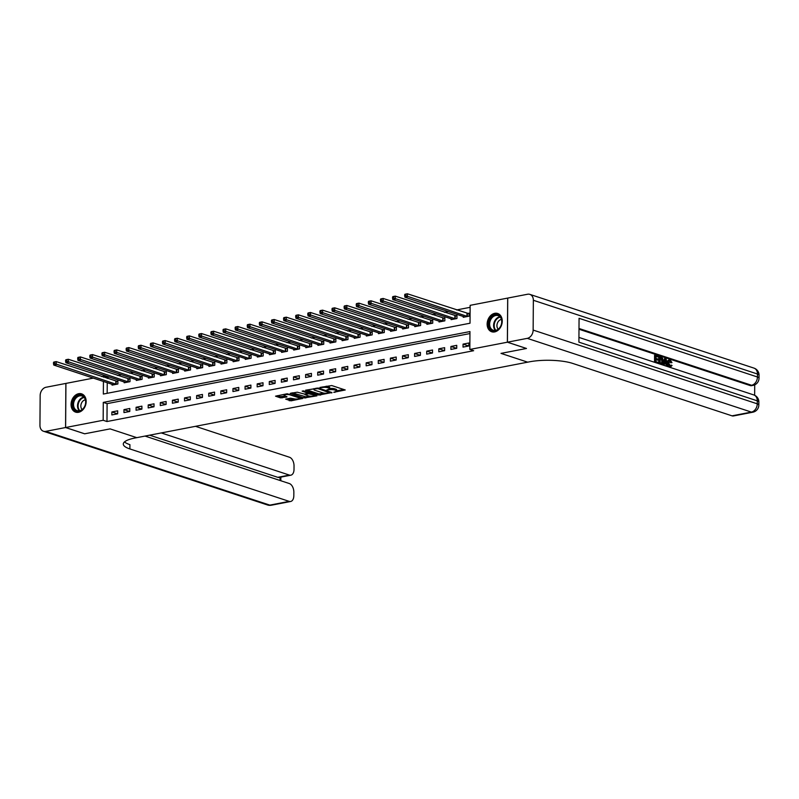 <?xml version="1.0" encoding="UTF-8"?>
<svg xmlns="http://www.w3.org/2000/svg" width="799" height="799" viewBox="0 0 799 799"><rect width="100%" height="100%" fill="white"/><g stroke="black" fill="none" stroke-linecap="round" stroke-linejoin="round"><path stroke-width="1.2" d="M333.732 392.309L345.228 389.972L331.755 385.547L319.95 387.435L322.307 387.525A3.875 0.979 -179.6 0 1 327.75 387.725L328.868 388.094A3.875 0.979 -179.6 0 1 329.697 388.714A3.875 0.979 -179.6 0 1 328.219 389.473L326.771 390.022L329.268 389.812A3.875 0.979 -179.6 0 1 334.701 390.012L335.83 390.381A3.875 0.979 -179.6 0 1 336.659 391.001A3.875 0.979 -179.6 0 1 335.181 391.76L333.732 392.309M78.672 393.687A9.618 7.301 108.2 0 1 81.618 393.857A9.618 7.301 108.2 0 1 86.002 403.405A9.618 7.301 108.2 0 1 78.542 412.294A9.618 7.301 108.2 0 1 75.605 412.124A9.618 7.301 108.2 0 1 71.221 402.576A9.618 7.301 108.2 0 1 78.672 393.687M494.761 313.318A9.618 7.301 108.2 0 1 497.697 313.488A9.618 7.301 108.2 0 1 502.082 323.046A9.618 7.301 108.2 0 1 494.631 331.925A9.618 7.301 108.2 0 1 491.685 331.755A9.618 7.301 108.2 0 1 487.3 322.207A9.618 7.301 108.2 0 1 494.761 313.318M285.692 399.11L290.966 400.848L302.641 398.441L287.221 393.757L275.535 396.164L280.359 397.852L286.861 396.993L284.804 395.815A3.236 0.819 -179.6 0 1 284.104 395.305A3.236 0.819 -179.6 0 1 286.292 394.536A3.236 0.819 -179.6 0 1 289.887 394.836L298.756 397.752A3.236 0.819 -179.6 0 1 299.445 398.262A3.236 0.819 -179.6 0 1 297.268 399.021A3.236 0.819 -179.6 0 1 293.672 398.731L290.486 398.182L285.692 399.11M65.568 427.535L65.878 383.42L46.022 387.255A7.401 5.613 -71.8 0 0 40.16 395.535L39.95 425.338A7.401 5.613 -71.8 0 0 43.456 431.25A7.401 5.613 -71.8 0 0 45.713 431.37L65.568 427.535L84.634 433.807L110.112 428.883L84.674 433.797L65.618 427.525L65.927 383.41L93.413 378.107M533.143 330.077L757.262 403.825A7.401 5.613 108.2 0 1 751.4 412.094A7.401 4.434 79.1 0 0 752.848 412.204L733.472 415.949A7.401 4.434 -100.9 0 1 732.024 415.84L751.4 412.094L527.28 338.357A7.401 5.613 -71.8 0 0 533.143 330.077L533.352 300.274A7.401 5.613 -71.8 0 0 529.847 294.372A7.401 5.613 -71.8 0 0 527.59 294.242L507.685 298.087L507.375 342.202L526.431 348.474L501.003 353.388L527.68 362.167L136.789 437.662L110.112 428.883L136.789 437.662L135.041 438.002A30.821 7.82 -179.6 0 0 123.286 444.054A30.821 7.82 -179.6 0 0 129.887 448.948L289.198 501.373A7.401 4.434 79.1 0 0 290.656 501.482A7.401 4.434 79.1 0 0 293.822 495.72L293.852 492.204A7.401 4.434 79.1 0 0 289.328 483.545L145.038 436.074M507.375 342.202L469.832 349.453L469.962 331.565L103.281 402.396L103.161 420.274L65.618 427.525M469.942 333.563L107.096 403.645L106.976 421.532L473.647 350.711L469.832 349.453M106.976 421.532L103.161 420.274M318.841 395.076L331.965 392.539L318.491 388.104L305.568 390.212L318.841 395.076L318.851 393.877L324.394 393.198M316.973 395.825L304.049 397.932L290.327 393.308L297.288 392.199L304.449 394.057L308.094 393.208L302.152 391.14L303.48 390.891L316.973 395.325M468.863 343.001L463.05 344.119L463.03 347.106L468.843 345.977L468.863 343.001M456.748 345.338L450.936 346.456L450.916 349.443L456.728 348.314L456.748 345.338M444.644 347.675L438.831 348.803L438.811 351.78L444.624 350.661L444.644 347.675M432.529 350.012L426.726 351.141L426.696 354.117L432.509 352.998L432.529 350.012M420.424 352.359L414.611 353.478L414.591 356.454L420.404 355.335L420.424 352.359M408.319 354.696L402.506 355.815L402.486 358.801L408.289 357.672L408.319 354.696M396.204 357.033L390.391 358.152L390.371 361.138L396.184 360.009L396.204 357.033M384.099 359.37L378.287 360.489L378.267 363.475L384.079 362.356L384.099 359.37M371.984 361.707L366.172 362.836L366.152 365.812L371.964 364.694L371.984 361.707M359.88 364.044L354.067 365.173L354.047 368.149L359.86 367.031L359.88 364.044M347.765 366.391L341.952 367.51L341.932 370.496L347.745 369.368L347.765 366.391M335.66 368.729L329.847 369.847L329.827 372.833L335.64 371.705L335.66 368.729M323.545 371.066L317.732 372.184L317.712 375.17L323.525 374.052L323.545 371.066M311.44 373.403L305.627 374.531L305.608 377.508L311.42 376.389L311.44 373.403M299.325 375.74L293.513 376.868L293.493 379.845L299.305 378.726L299.325 375.74M287.221 378.087L281.408 379.205L281.388 382.182L287.201 381.063L287.221 378.087M275.116 380.424L269.303 381.542L269.273 384.529L275.086 383.4L275.116 380.424M263.001 382.761L257.188 383.88L257.168 386.866L262.981 385.737L263.001 382.761M250.896 385.098L245.083 386.227L245.063 389.203L250.876 388.084L250.896 385.098M238.781 387.435L232.968 388.564L232.948 391.54L238.761 390.421L238.781 387.435M226.676 389.782L220.864 390.901L220.844 393.877L226.656 392.758L226.676 389.782M214.561 392.119L208.749 393.238L208.729 396.224L214.541 395.096L214.561 392.119M202.457 394.456L196.644 395.575L196.624 398.561L202.437 397.433L202.457 394.456M190.342 396.793L184.529 397.922L184.509 400.898L190.322 399.78L190.342 396.793M178.237 399.13L172.424 400.259L172.404 403.235L178.217 402.117L178.237 399.13M166.122 401.478L160.309 402.596L160.289 405.572L166.102 404.454L166.122 401.478M154.017 403.815L148.205 404.933L148.185 407.919L153.997 406.791L154.017 403.815M141.902 406.152L136.09 407.27L136.07 410.257L141.882 409.128L141.902 406.152M129.798 408.489L123.985 409.617L123.965 412.594L129.778 411.475L129.798 408.489M117.693 410.826L111.88 411.954L111.85 414.931L117.663 413.812L117.693 410.826M470.132 307.325L456.539 309.952M448.399 311.53L444.434 312.289M436.294 313.867L432.329 314.626M424.179 316.204L420.214 316.973M412.074 318.541L408.109 319.31M399.959 320.878L395.994 321.647M387.855 323.225L383.89 323.985M375.74 325.563L371.775 326.322M363.635 327.9L359.67 328.669M351.52 330.237L347.555 331.006M339.415 332.574L335.45 333.343M327.3 334.911L323.335 335.68M315.196 337.258L311.23 338.017M303.091 339.595L299.116 340.364M290.976 341.932L287.011 342.701M278.871 344.269L274.906 345.038M266.756 346.606L262.791 347.375M254.651 348.953L250.686 349.712M242.536 351.29L238.571 352.059M230.432 353.627L226.467 354.396M218.317 355.964L214.352 356.734M206.212 358.302L202.247 359.071M194.097 360.649L190.132 361.408M181.992 362.986L178.027 363.745M169.887 365.323L165.912 366.092M157.773 367.66L153.808 368.429M145.668 369.997L141.693 370.766M133.553 372.344L129.588 373.103M121.448 374.681L117.483 375.44M109.333 377.018L107.276 377.418L107.276 378.406M107.246 382.651L107.166 393.308M463.24 316.414L463.24 317.293L469.053 316.174L469.073 313.188L467.495 313.498M451.135 318.751L451.125 319.63L456.938 318.511L456.958 315.525L455.38 315.835M439.021 321.088L439.021 321.967L444.833 320.848L444.853 317.862L443.275 318.172M426.916 323.425L426.906 324.314L432.718 323.186L432.738 320.209L431.17 320.509M414.801 325.762L414.801 326.651L420.614 325.523L420.634 322.546L419.056 322.846M402.696 328.109L402.686 328.988L408.499 327.87L408.519 324.883L406.951 325.193M390.591 330.446L390.581 331.325L396.394 330.207L396.414 327.22L394.836 327.53M378.476 332.784L378.466 333.662L384.279 332.544L384.299 329.558L382.731 329.867M366.371 335.121L366.361 336.009L372.174 334.881L372.194 331.905L370.616 332.204M354.257 337.458L354.257 338.347L360.059 337.218L360.089 334.242L358.511 334.541M342.152 339.795L342.142 340.684L347.955 339.555L347.974 336.579L346.396 336.888M330.037 342.142L330.037 343.021L335.85 341.902L335.87 338.916L334.292 339.225M317.932 344.479L317.922 345.358L323.735 344.239L323.755 341.253L322.177 341.563M305.817 346.816L305.817 347.695L311.63 346.576L311.65 343.6L310.072 343.9M293.712 349.153L293.702 350.042L299.515 348.913L299.535 345.937L297.957 346.237M281.598 351.49L281.598 352.379L287.41 351.25L287.43 348.274L285.852 348.574M269.493 353.837L269.483 354.716L275.295 353.597L275.315 350.611L273.747 350.921M257.378 356.174L257.378 357.053L263.191 355.935L263.211 352.948L261.633 353.258M245.273 358.511L245.263 359.39L251.076 358.272L251.096 355.295L249.528 355.595M233.168 360.848L233.158 361.737L238.971 360.609L238.991 357.632L237.413 357.932M221.053 363.185L221.043 364.074L226.856 362.946L226.886 359.969L225.308 360.269M208.948 365.533L208.939 366.411L214.751 365.293L214.771 362.307L213.193 362.616M196.834 367.87L196.834 368.748L202.636 367.63L202.666 364.644L201.088 364.953M184.729 370.207L184.719 371.086L190.532 369.967L190.552 366.991L188.973 367.29M172.614 372.544L172.614 373.433L178.427 372.304L178.447 369.328L176.869 369.627M160.509 374.881L160.499 375.77L166.312 374.641L166.332 371.665L164.754 371.964M148.394 377.228L148.394 378.107L154.207 376.988L154.227 374.002L152.649 374.312M136.289 379.565L136.279 380.444L142.092 379.325L142.112 376.339L140.534 376.649M124.175 381.902L124.175 382.781L129.987 381.662L130.007 378.676L128.429 378.986M112.07 384.239L112.06 385.128L117.872 383.999L117.892 381.023L116.324 381.323M101.553 376.529L103.471 376.159L103.461 377.158M107.276 377.418L103.471 376.159M103.431 381.403L103.341 394.047L470.022 323.225L470.142 305.338L507.685 298.087M107.096 403.645L103.281 402.396M463.05 344.119L468.753 345.997M450.936 346.456L456.638 348.334M438.831 348.803L444.534 350.671M426.726 351.141L432.419 353.018M414.611 353.478L420.314 355.355M402.506 355.815L408.199 357.692M390.391 358.152L396.094 360.029M378.287 360.489L383.979 362.366M366.172 362.836L371.875 364.704M354.067 365.173L359.77 367.051M341.952 367.51L347.655 369.388M329.847 369.847L335.55 371.725M317.732 372.184L323.435 374.062M305.627 374.531L311.33 376.399M293.513 376.868L299.216 378.746M281.408 379.205L287.111 381.083M269.303 381.542L274.996 383.42M257.188 383.88L262.891 385.757M245.083 386.227L250.776 388.094M232.968 388.564L238.671 390.441M220.864 390.901L226.556 392.778M208.749 393.238L214.452 395.115M196.644 395.575L202.347 397.453M184.529 397.922L190.232 399.79M172.424 400.259L178.127 402.137M160.309 402.596L166.012 404.474M148.205 404.933L153.907 406.811M136.09 407.27L141.793 409.148M123.985 409.617L129.688 411.485M111.88 411.954L117.573 413.832M336.659 391.001L336.669 389.802A3.875 0.979 -179.6 0 0 335.84 389.193L335.83 390.381M329.697 388.554A3.875 0.979 -179.6 0 1 334.711 388.823L335.84 389.193M329.697 388.714L329.707 387.515A3.875 0.979 -179.6 0 0 328.878 386.906L328.868 388.094M326.212 386.227A3.875 0.979 -179.6 0 1 327.76 386.536L328.878 386.906M336.659 390.831L343.69 389.473M306.906 389.952L318.851 393.877M329.667 392.828L317.982 388.634L315.415 388.853A3.875 0.979 -179.6 0 0 313.937 389.612A3.875 0.979 -179.6 0 0 314.766 390.232L322.846 392.888A3.875 0.979 -179.6 0 0 328.289 393.088L329.667 392.828M315.645 394.886L314.197 395.165M309.443 396.084L305.757 396.793L305.747 397.992M292.124 392.808L305.757 396.793M308.414 395.865A3.236 0.819 -179.6 0 0 312.019 396.154A3.236 0.819 -179.6 0 0 314.197 395.395A3.236 0.819 -179.6 0 0 313.508 394.886L308.684 393.787L305.038 394.646L308.414 395.865M308.094 392.709L308.684 392.599M277.333 395.665L280.369 396.664L285.533 396.054M287.031 398.851L290.976 399.65L294.631 398.951M299.445 398.022L300.853 397.742M404.693 294.671L404.684 295.87L405.652 295.68L405.662 294.481L404.963 294.242L407.38 293.772L407.36 296.759L404.943 297.228L464.808 316.993M469.063 313.737L407.38 293.772L405.662 294.481M467.475 316.474L405.652 295.68M404.943 297.228L404.684 295.87M392.579 297.008L392.569 298.207L393.537 298.017L393.547 296.829L392.848 296.589L395.275 296.119L395.255 299.096L392.828 299.565L452.703 319.33M456.958 316.074L395.275 296.119L393.547 296.829M455.36 318.811L393.537 298.017M392.828 299.565L392.569 298.207M380.474 299.355L380.464 300.544L381.433 300.354L381.443 299.166L380.743 298.926L383.16 298.456L383.14 301.433L380.724 301.902L440.599 321.667M444.843 318.411L383.16 298.456L381.443 299.166M443.255 321.148L381.433 300.354M380.724 301.902L380.464 300.544M368.359 301.692L368.349 302.881L369.318 302.691L369.328 301.503L368.629 301.263L371.056 300.794L371.036 303.78L368.609 304.239L428.484 324.004M432.738 320.749L371.056 300.794L369.328 301.503M431.14 323.495L369.318 302.691M368.609 304.239L368.349 302.881M356.254 304.029L356.244 305.218L357.213 305.038L357.223 303.84L356.524 303.6L358.941 303.131L358.921 306.117L356.504 306.586L416.379 326.342M420.624 323.086L358.941 303.131L357.223 303.84M419.036 325.832L357.213 305.038M356.504 306.586L356.244 305.218M498.616 315.225A8.32 6.312 108.2 0 1 500.933 325.752A8.32 6.312 108.2 0 1 491.984 330.426A8.32 6.312 108.2 0 1 489.667 319.89A8.32 6.312 108.2 0 1 498.616 315.225M492.613 329.987A7.7 5.853 -71.8 0 0 493.273 330.267A7.7 5.853 -71.8 0 0 501.083 325.223A7.7 5.853 -71.8 0 0 498.756 315.915A7.7 5.853 -71.8 0 0 498.087 315.635A7.7 5.853 -71.8 0 0 490.286 320.679A7.7 5.853 -71.8 0 0 492.613 329.987M498.286 313.747L498.456 313.807A9.558 7.251 -71.8 0 0 498.286 313.747A9.558 7.251 -71.8 0 0 488.608 320A9.558 7.251 -71.8 0 0 491.495 331.555A9.558 7.251 -71.8 0 0 492.314 331.895A9.558 7.251 -71.8 0 0 492.514 331.965M501.432 319.45A5.483 4.165 -71.8 0 0 497.288 323.475A5.483 4.165 -71.8 0 0 498.226 329.178M82.437 409.527A8.32 6.312 108.2 0 1 73.528 408.309A8.32 6.312 108.2 0 1 75.995 396.853A8.32 6.312 108.2 0 1 84.914 398.072A8.32 6.312 108.2 0 1 82.437 409.527M76.624 397.443A7.7 5.853 -71.8 0 0 73.558 404.943A7.7 5.853 -71.8 0 0 77.193 410.636A7.7 5.853 -71.8 0 0 82.587 409.188A7.7 5.853 -71.8 0 0 85.653 401.687A7.7 5.853 -71.8 0 0 82.007 395.994A7.7 5.853 -71.8 0 0 76.624 397.443M85.353 399.82A5.483 4.165 -71.8 0 0 83.046 400.968A5.483 4.165 -71.8 0 0 82.147 409.547M82.407 394.187A9.558 7.251 -71.8 0 0 82.207 394.117A9.558 7.251 -71.8 0 0 75.525 395.914A9.558 7.251 -71.8 0 0 71.72 405.203A9.558 7.251 -71.8 0 0 76.235 412.264A9.558 7.251 -71.8 0 0 76.434 412.324M669.372 366.611L670.661 365.243L672.079 365.533L669.942 367.35M668.473 366.871L667.325 363.036C667.375 360.848 668.084 359.87 669.462 360.109M670.091 367.51L670.86 367.36L670.201 367.3L668.104 362.886C668.154 360.699 668.863 359.72 670.241 359.959L671.989 362.616L670.561 362.776L669.352 360.908M662.741 364.983L664.558 358.591L665.327 358.441L666.056 358.681L667.824 366.431L667.145 366.202L666.636 363.835L664.688 363.195L664.149 365.223L663.47 364.993L665.327 358.441M666.326 366.162L665.857 363.984L664.588 363.565M654.521 362.277L654.571 355.305L658.576 356.214L658.566 357.043L655.979 356.594M658.566 357.043L655.989 356.194L655.969 358.391L658.376 359.18L658.366 360.009L657.597 360.159L655.959 359.62M754.646 395.285L754.715 384.838M752.848 412.204A7.401 7.401 0 0 0 758.84 404.993A7.401 1.878 0.4 0 0 757.262 403.825L757.282 400.838L578.905 342.152L579.065 318.302L757.442 376.988A7.401 5.613 108.2 0 1 751.579 385.268A7.401 4.434 79.1 0 0 753.038 385.378L751.579 385.657A7.401 4.434 -100.9 0 1 750.131 385.547L751.579 385.268L578.995 328.479M578.995 329.238L750.131 385.547M660.723 364.324L659.515 363.695L659.565 356.544L662.601 358.162L663.3 361.318C663.29 363.605 662.571 364.584 661.153 364.234L662.061 364.334L661.242 364.494M658.746 363.665L658.795 356.694L659.565 356.544M527.28 338.357L507.425 342.192L526.481 348.464L501.003 353.388L527.68 362.167L529.427 361.827A30.821 7.82 0.4 0 1 572.703 363.415L732.024 415.84M507.425 342.192L507.735 298.077M658.366 360.009L655.959 359.22L655.949 361.697L658.646 362.586L658.206 363.495M658.636 363.405L654.86 362.386M655.3 362.307L655.35 355.156M660.164 363.086L662.191 363.245L662.651 361.088L661.892 358.282L660.204 357.582L660.164 363.086M661.113 363.395L662.191 363.245L661.422 363.395L661.872 361.238L661.113 358.431L660.204 357.982M662.651 361.088L661.872 361.238M661.892 358.282L661.113 358.431M661.133 357.882L660.364 358.032M665.367 360.599L664.888 362.426L666.446 362.946L665.687 359.38L665.367 360.599M666.636 363.835L665.857 363.984M665.577 362.656L665.247 361.078M671.989 362.616L670.201 360.778L668.753 363.096L670.571 366.501M670.141 366.461L671.44 365.093M671.34 362.626L670.561 362.776M668.104 362.886L667.325 363.036M668.733 360.049L670.241 359.959M161.288 432.938L289.388 475.085A7.401 4.434 79.1 0 0 290.836 475.185A7.401 4.434 79.1 0 0 294.012 469.432L294.032 465.917A7.401 4.434 79.1 0 0 289.508 457.258L195.505 426.326M290.836 475.185L279.211 477.432A7.401 4.434 -100.9 0 1 277.762 477.323L289.388 475.085M149.663 435.175L277.762 477.323M124.484 441.917A30.821 7.82 -179.6 0 0 129.917 444.663L129.887 448.948M344.139 306.367L344.129 307.555L345.098 307.375L345.108 306.177L344.409 305.937L346.836 305.468L346.816 308.454L344.389 308.923L404.264 328.679M408.519 325.433L346.836 305.468L345.108 306.177M406.931 328.169L345.098 307.375M344.389 308.923L344.129 307.555M332.034 308.704L332.024 309.902L332.993 309.712L333.003 308.524L332.304 308.274L334.721 307.815L334.701 310.791L332.284 311.26L392.159 331.026M396.414 327.77L334.721 307.815L333.003 308.524M394.816 330.506L332.993 309.712M332.284 311.26L332.024 309.902M319.92 311.041L319.92 312.239L320.888 312.049L320.888 310.861L320.189 310.621L322.616 310.152L322.596 313.128L320.169 313.598L380.044 333.363M384.299 330.107L322.616 310.152L320.888 310.861M382.711 332.843L320.888 312.049M320.169 313.598L319.92 312.239M307.815 313.388L307.805 314.576L308.774 314.387L308.784 313.198L308.084 312.958L310.511 312.489L310.481 315.465L308.064 315.935L367.94 335.7M372.194 332.444L310.511 312.489L308.784 313.198M370.596 335.19L308.774 314.387M308.064 315.935L307.805 314.576M295.7 315.725L295.7 316.913L296.669 316.734L296.669 315.535L295.98 315.295L298.397 314.826L298.377 317.812L295.95 318.272L355.825 338.037M360.079 334.781L298.397 314.826L296.669 315.535M358.491 337.528L296.669 316.734M295.95 318.272L295.7 316.913M283.595 318.062L283.585 319.25L284.554 319.071L284.564 317.872L283.865 317.632L286.292 317.163L286.272 320.149L283.845 320.619L343.72 340.374M347.974 337.118L286.292 317.163L284.564 317.872M346.376 339.865L284.554 319.071M283.845 320.619L283.585 319.25M271.49 320.399L271.48 321.598L272.449 321.408L272.459 320.219L271.76 319.97L274.177 319.51L274.157 322.486L271.74 322.956L331.605 342.721M335.86 339.465L274.177 319.51L272.459 320.219M334.272 342.202L272.449 321.408M271.74 322.956L271.48 321.598M259.375 322.736L259.365 323.935L260.334 323.745L260.344 322.556L259.645 322.317L262.072 321.847L262.052 324.823L259.625 325.293L319.5 345.058M323.755 341.802L262.072 321.847L260.344 322.556M322.157 344.539L260.334 323.745M259.625 325.293L259.365 323.935M247.271 325.083L247.261 326.272L248.229 326.082L248.239 324.893L247.54 324.654L249.957 324.184L249.937 327.161L247.52 327.63L307.385 347.395M311.64 344.139L249.957 324.184L248.239 324.893M310.052 346.886L248.229 326.082M247.52 327.63L247.261 326.272M235.156 327.42L235.146 328.609L236.114 328.419L236.124 327.23L235.425 326.991L237.852 326.521L237.832 329.508L235.405 329.967L295.28 349.732M299.535 346.476L237.852 326.521L236.124 327.23M297.937 349.223L236.114 328.419M235.405 329.967L235.146 328.609M223.051 329.757L223.041 330.946L224.01 330.766L224.02 329.568L223.321 329.328L225.737 328.858L225.718 331.845L223.301 332.314L283.176 352.069M287.42 348.813L225.737 328.858L224.02 329.568M285.832 351.56L224.01 330.766M223.301 332.314L223.041 330.946M210.936 332.094L210.926 333.293L211.895 333.103L211.905 331.905L211.206 331.665L213.633 331.205L213.613 334.182L211.186 334.651L271.061 354.416M275.315 351.161L213.633 331.205L211.905 331.905M273.717 353.897L211.895 333.103M211.186 334.651L210.926 333.293M198.831 334.431L198.821 335.63L199.79 335.44L199.8 334.252L199.101 334.012L201.518 333.543L201.498 336.519L199.081 336.988L258.956 356.753M263.211 353.498L201.518 333.543L199.8 334.252M261.613 356.234L199.79 335.44M199.081 336.988L198.821 335.63M186.716 336.779L186.706 337.967L187.675 337.777L187.685 336.589L186.986 336.349L189.413 335.88L189.393 338.856L186.966 339.325L246.841 359.091M251.096 355.835L189.413 335.88L187.685 336.589M249.508 358.581L187.675 337.777M186.966 339.325L186.706 337.967M174.611 339.116L174.601 340.304L175.57 340.114L175.58 338.926L174.881 338.686L177.298 338.217L177.278 341.203L174.861 341.662L234.736 361.428M238.991 358.172L177.298 338.217L175.58 338.926M237.393 360.918L175.57 340.114M174.861 341.662L174.601 340.304M162.497 341.453L162.497 342.641L163.465 342.461L163.465 341.263L162.776 341.023L165.193 340.554L165.173 343.54L162.746 344.009L222.621 363.765M226.876 360.509L165.193 340.554L163.465 341.263M225.288 363.255L163.465 342.461M162.746 344.009L162.497 342.641M150.392 343.79L150.382 344.988L151.351 344.798L151.361 343.6L150.661 343.36L153.088 342.891L153.058 345.877L150.641 346.347L210.517 366.112M214.771 362.856L153.088 342.891L151.361 343.6M213.173 365.592L151.351 344.798M150.641 346.347L150.382 344.988M138.277 346.127L138.277 347.325L139.246 347.136L139.246 345.947L138.557 345.707L140.974 345.238L140.954 348.214L138.527 348.684L198.402 368.449M202.656 365.193L140.974 345.238L139.246 345.947M201.068 367.93L139.246 347.136M138.527 348.684L138.277 347.325M126.172 348.474L126.162 349.662L127.131 349.473L127.141 348.284L126.442 348.044L128.869 347.575L128.849 350.551L126.422 351.021L186.297 370.786M190.552 367.53L128.869 347.575L127.141 348.284M188.954 370.267L127.131 349.473M126.422 351.021L126.162 349.662M114.067 350.811L114.057 351.999L115.026 351.81L115.036 350.621L114.337 350.381L116.754 349.912L116.734 352.898L114.317 353.358L174.182 373.123M178.437 369.867L116.754 349.912L115.036 350.621M176.849 372.614L115.026 351.81M114.317 353.358L114.057 351.999M101.952 353.148L101.942 354.337L102.911 354.157L102.921 352.958L102.222 352.719L104.649 352.249L104.629 355.235L102.202 355.705L162.077 375.46M166.332 372.204L104.649 352.249L102.921 352.958M164.734 374.951L102.911 354.157M102.202 355.705L101.942 354.337M89.848 355.485L89.838 356.684L90.806 356.494L90.816 355.295L90.117 355.056L92.534 354.586L92.514 357.572L90.097 358.042L149.962 377.797M154.217 374.551L92.534 354.586L90.816 355.295M152.629 377.288L90.806 356.494M90.097 358.042L89.838 356.684M77.733 357.822L77.723 359.021L78.692 358.831L78.701 357.642L78.002 357.393L80.429 356.933L80.409 359.91L77.982 360.379L137.857 380.144M142.112 376.888L80.429 356.933L78.701 357.642M140.514 379.625L78.692 358.831M77.982 360.379L77.723 359.021M65.628 360.169L65.618 361.358L66.587 361.168L66.597 359.979L65.898 359.74L68.315 359.27L68.295 362.247L65.878 362.716L125.753 382.481M129.997 379.225L68.315 359.27L66.597 359.979M128.409 381.962L66.587 361.168M65.878 362.716L65.618 361.358M53.513 362.506L53.503 363.695L54.472 363.505L54.482 362.317L53.783 362.077L56.21 361.607L56.19 364.584L53.763 365.053L113.638 384.818M117.892 381.562L56.21 361.607L54.482 362.317M116.294 384.309L54.472 363.505M53.763 365.053L53.503 363.695M334.921 391.81L334.921 392.359M321.008 387.225L320.998 387.775M327.96 389.522L327.96 390.072M334.711 388.823L334.701 390.012M329.268 389.153L329.268 389.812M327.76 386.536L327.75 387.725M322.317 386.976L322.307 387.525M331.765 392.469L331.755 392.968M320.549 393.947L320.539 395.135M329.807 391.83L329.807 392.529M317.992 388.004L317.982 388.634M316.794 388.044L316.794 388.594M315.415 388.304L315.415 388.853M304.059 396.733L304.049 397.932M307.845 392.319L307.835 393.018M313.508 394.187L313.508 394.886M310.382 393.158L310.382 393.857M308.694 392.599L308.684 393.787M305.498 393.857L305.498 394.406M298.756 397.053L298.756 397.752M289.897 394.137L289.887 394.836M286.861 396.494L286.861 396.993M282.067 396.723L282.057 397.922M280.369 396.664L280.359 397.852M302.192 398.182L302.182 398.681M290.976 399.65L290.966 400.848M289.278 399.59L289.268 400.788M467.345 313.468L467.325 316.454M466.996 313.388L466.976 316.374M455.24 315.815L455.22 318.791M454.881 315.735L454.861 318.711M443.125 318.152L443.105 321.128M442.776 318.072L442.756 321.048M431.021 320.489L431.001 323.465M430.661 320.409L430.641 323.385M418.906 322.826L418.886 325.812M418.556 322.746L418.536 325.732M495.42 330.436A7.7 5.853 108.2 0 1 494.102 322.426A7.7 5.853 108.2 0 1 499.914 316.764M500.254 317.143A7.451 5.653 -71.8 0 0 494.661 322.616A7.451 5.653 -71.8 0 0 495.919 330.337M79.341 410.806A7.7 5.853 108.2 0 1 80.589 398.751A7.7 5.853 108.2 0 1 83.835 397.133M84.175 397.512A7.451 5.653 -71.8 0 0 81.069 399.071A7.451 5.653 -71.8 0 0 79.83 410.706M753.038 385.378A7.401 7.401 0 0 0 759.03 378.167A7.401 1.878 0.4 0 0 757.442 376.988L757.462 374.012L533.352 300.274M753.966 368.109A7.401 5.613 108.2 0 1 757.462 374.012A7.401 1.878 -179.6 0 1 759.05 375.19A7.401 7.401 0 0 0 753.966 368.109L529.847 294.372M753.777 394.936A7.401 5.613 108.2 0 1 757.282 400.838A7.401 1.878 -179.6 0 1 758.86 402.017A7.401 7.401 0 0 0 753.777 394.936L578.935 337.408M666.016 360.918L665.247 361.068M45.713 431.37L269.822 505.118L289.198 501.373M280.03 480.489L280.049 477.273M269.822 505.118A7.401 5.613 108.2 0 1 267.565 504.988A7.401 7.401 0 0 0 271.28 505.228A7.401 4.434 -100.9 0 1 269.822 505.118M406.801 325.163L406.781 328.149M406.451 325.083L406.421 328.069M394.696 327.51L394.666 330.486M394.336 327.42L394.316 330.406M382.581 329.847L382.561 332.823M382.232 329.767L382.202 332.744M370.476 332.184L370.456 335.161M370.117 332.104L370.097 335.081M358.361 334.521L358.342 337.508M358.012 334.441L357.992 337.428M346.257 336.858L346.237 339.845M345.897 336.779L345.877 339.765M334.142 339.195L334.122 342.182M333.792 339.116L333.772 342.102M322.037 341.543L322.017 344.519M321.677 341.463L321.657 344.439M309.922 343.88L309.902 346.856M309.573 343.8L309.553 346.776M297.817 346.217L297.797 349.203M297.458 346.137L297.438 349.113M285.702 348.554L285.682 351.54M285.353 348.474L285.333 351.46M273.598 350.891L273.578 353.877M273.238 350.811L273.218 353.797M261.483 353.238L261.463 356.214M261.133 353.158L261.113 356.134M249.378 355.575L249.358 358.551M249.028 355.495L248.998 358.471M237.273 357.912L237.243 360.888M236.913 357.832L236.894 360.808M225.158 360.249L225.138 363.235M224.809 360.169L224.789 363.155M213.053 362.586L213.033 365.572M212.694 362.506L212.674 365.493M200.939 364.933L200.919 367.91M200.589 364.853L200.569 367.83M188.834 367.27L188.814 370.247M188.474 367.19L188.454 370.167M176.719 369.607L176.699 372.584M176.369 369.528L176.349 372.504M164.614 371.944L164.594 374.931M164.254 371.865L164.234 374.851M152.499 374.282L152.479 377.268M152.15 374.202L152.13 377.188M140.394 376.629L140.374 379.605M140.035 376.549L140.015 379.525M128.279 378.966L128.259 381.942M127.93 378.886L127.91 381.862M116.175 381.303L116.155 384.279M115.815 381.223L115.795 384.199M329.997 391.89L329.987 392.659M313.947 388.594L313.937 389.612M308.104 392.409L308.094 393.208M314.207 394.416L314.197 395.395M305.038 393.947L305.038 394.646M299.455 397.283L299.445 398.262M284.114 394.356L284.104 395.305M759.03 378.167L759.05 375.19M758.84 404.993L758.86 402.017M43.456 431.25L267.565 504.988M271.28 505.228L290.656 501.482M280.829 480.748L280.849 477.123"/></g></svg>
